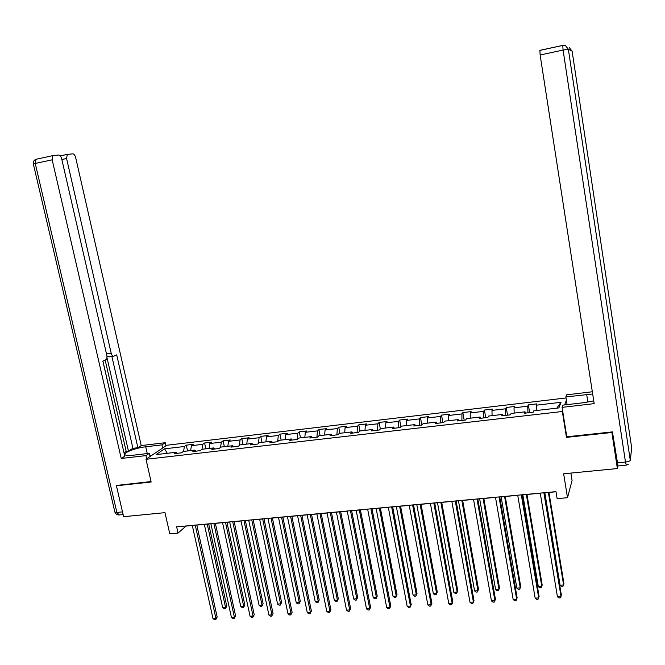 <?xml version="1.0" encoding="UTF-8"?>
<svg xmlns="http://www.w3.org/2000/svg" width="665" height="665" viewBox="0 0 665 665"><rect width="100%" height="100%" fill="white"/><g stroke="black" fill="none" stroke-linecap="round" stroke-linejoin="round"><path stroke-width="1" d="M566.023 397.969L166.707 445.259L145.992 459.291L562.324 411.502L562.615 410.687M570.886 473.081L572.066 480.479L567.511 497.703L557.129 498.642L555.982 491.651L176.649 526.838L178.054 533.056L186.067 526.073L192.293 525.5M117.231 485.192L116.408 485.758L123.624 516.697L164.995 512.657L169.783 533.812L178.054 533.056M617.802 465.808L617.386 468.551L563.646 473.788L567.511 497.703M566.746 436.489L566.472 437.37L611.875 432.491L611.975 431.934M611.875 432.491L617.386 468.551M566.372 400.131L564.66 404.919M177.198 453.331L176.192 452.267L174.188 453.68L181.346 452.857L183.332 451.444L194.812 450.114L192.875 451.518L200.123 450.687L202.035 449.274L213.656 447.927L211.786 449.34L219.118 448.493L220.963 447.08L232.717 445.716L230.913 447.129L238.328 446.273L240.107 444.86L252.002 443.48L250.264 444.893L257.771 444.02L259.483 442.616L271.519 441.219L269.849 442.632L277.446 441.751L279.084 440.346L291.262 438.933L289.666 440.338L297.355 439.449L298.918 438.044L311.245 436.614L309.724 438.019L317.504 437.121L318.992 435.716L331.469 434.27L330.023 435.675L337.895 434.769L339.308 433.364L351.935 431.901L350.571 433.306L358.535 432.383L359.873 430.978L372.649 429.499L371.369 430.903L379.432 429.972L380.688 428.568L393.622 427.071L392.416 428.468L400.588 427.529L401.751 426.124L414.852 424.611L413.73 426.007L422.001 425.051L423.081 423.655L436.34 422.117L435.309 423.514L443.688 422.549L444.677 421.153L458.102 419.598L457.163 420.987L465.641 420.006L466.547 418.618L480.138 417.046L479.29 418.435L487.869 417.437L488.684 416.049L502.449 414.453L501.693 415.841L510.388 414.844L511.111 413.455L525.051 411.835L524.386 413.223L533.197 412.209L533.812 410.82L558.891 407.919L560.977 402.3L556.821 408.152M176.192 452.267L156.134 454.594L164.588 448.825L184.363 446.506L186.283 445.151L187.563 450.953M560.977 402.3L536.339 405.193L536.938 403.871L528.359 404.877L527.727 406.199L514.028 407.811L514.718 406.481L506.248 407.479L505.525 408.809L492 410.396L492.773 409.066L484.403 410.056L483.596 411.386L470.23 412.948L471.103 411.618L462.832 412.591L461.934 413.929L448.734 415.475L449.69 414.145L441.518 415.101L440.538 416.44L427.495 417.969L428.534 416.631L420.463 417.578L419.399 418.917L406.515 420.43L407.637 419.091L399.665 420.031L398.518 421.369L385.791 422.865L386.988 421.527L379.108 422.45L377.878 423.788L365.309 425.268L366.581 423.929L358.801 424.844L357.496 426.182L345.069 427.645L346.423 426.298L338.726 427.204L337.346 428.551L325.069 429.989L326.49 428.642L318.892 429.54L317.438 430.887L305.301 432.308L306.798 430.962L299.283 431.851L297.762 433.198L285.767 434.602L287.338 433.256L279.907 434.129L278.311 435.484L266.457 436.872L268.095 435.517L260.755 436.381L259.084 437.736L247.372 439.108L249.076 437.761L241.819 438.617L240.082 439.964L228.502 441.327L230.273 439.972L223.099 440.82L221.295 442.175L209.849 443.513L211.678 442.159L204.587 442.998L202.725 444.353L191.404 445.683L193.299 444.328L186.283 445.151M195.793 451.186L194.812 450.114M191.404 445.683L190.647 450.596M202.725 444.353L201.994 449.299M214.612 449.008L213.656 447.927M209.849 443.513L209.134 448.451M221.295 442.175L220.589 447.37M233.648 446.814L232.717 445.716M228.502 441.327L227.837 446.281M240.082 439.964L239.392 445.434M252.908 444.586L252.002 443.48M247.372 439.108L246.757 444.087M259.084 437.736L258.411 443.497M272.392 442.333L271.519 441.219M266.457 436.872L265.892 441.876M278.311 435.484L277.662 441.56M292.118 440.055L291.262 438.933M285.767 434.602L285.252 439.632M297.762 433.198L297.155 439.474M312.068 437.753L311.245 436.614M305.301 432.308L304.836 437.362M317.438 430.887L316.897 437.196M332.259 435.417L331.469 434.27M325.069 429.989L324.653 435.06M337.346 428.551L336.881 434.885M352.699 433.056L351.935 431.901M345.069 427.645L344.711 432.74M357.496 426.182L357.097 432.549M373.389 430.671L372.649 429.499M365.309 425.268L365.002 430.388M377.878 423.788L377.554 430.189M394.328 428.252L393.622 427.071M385.791 422.865L385.542 428.002M398.518 421.369L398.252 427.795M415.525 425.8L414.852 424.611M406.515 420.43L406.332 425.6M419.399 418.917L419.216 425.376M436.98 423.322L436.34 422.117M427.495 417.969L427.371 423.156M440.538 416.44L440.43 422.923M458.709 420.812L458.102 419.598M448.734 415.475L448.667 420.687M461.934 413.929L461.901 420.438M480.712 418.268L480.138 417.046M470.23 412.948L470.23 418.194M483.596 411.386L483.638 417.928M502.989 415.692L502.449 414.453M492 410.396L492.058 415.658M505.525 408.809L505.649 415.384M525.55 413.09L525.051 411.835M514.028 407.811L514.161 413.098M527.727 406.199L527.944 412.815M536.339 405.193L536.539 410.505M566.472 437.37L562.324 411.502M116.408 485.758L151.163 482.017L145.992 459.291M196.79 525.084L210.888 523.779M215.369 523.363L229.691 522.033M234.163 521.618L248.718 520.271M253.174 519.855L267.962 518.484M272.401 518.068L287.43 516.68M291.86 516.264L307.13 514.851M311.544 514.444L327.064 513.006M331.469 512.599L347.238 511.136M351.627 510.728L367.654 509.24M372.026 508.833L388.318 507.32M392.674 506.921L409.233 505.383M413.572 504.984L430.405 503.422M434.719 503.023L451.834 501.435M456.132 501.036L473.53 499.423M477.811 499.024L495.5 497.387M499.756 496.988L517.744 495.325M521.975 494.926L540.271 493.231M544.477 492.84L556.007 491.776M164.588 448.825L167.281 453.297M184.363 446.506L183.59 451.41M528.359 404.877L529.639 412.616M506.248 407.479L507.545 415.168M484.403 410.056L485.724 417.687M462.832 412.591L464.17 420.18M441.518 415.101L442.873 422.641M420.463 417.578L421.834 425.068M399.665 420.031L400.97 427.063M379.108 422.45L380.338 428.95M358.801 424.844L359.981 430.97M338.726 427.204L339.923 433.289M318.892 429.54L320.098 435.592M299.283 431.851L300.505 437.861M279.907 434.129L281.137 440.105M260.755 436.381L261.993 442.325M241.819 438.617L243.066 444.519M223.099 440.82L224.354 446.689M204.587 442.998L205.859 448.833M543.879 492.773L561.019 596.497L557.428 596.729L540.246 493.106M544.46 492.715L561.351 595.025L560.329 597.86L558.891 597.951L557.428 596.729M544.843 492.807L560.096 585.217L563.612 584.984L563.928 583.579L548.941 492.433M560.096 585.217L561.526 586.422L562.931 586.331L563.612 584.984L548.392 492.482M149.866 455.55L151.853 455.326M567.087 404.644L565.857 396.914L566.605 394.835L592.332 391.76M565.857 396.914L592.681 393.996M626.172 465.168L617.993 465.965L612.44 431.884L566.796 436.797L562.083 407.362L562.889 405.126L584.269 402.641L593.745 400.879M562.083 407.362L594.169 403.638L540.13 54.987L539.905 50.332L562.723 45.403M150.082 456.523L149.359 453.322L145.943 455.608L121.238 458.476L52.169 159.816L35.245 163.457L116.882 512.432L122.501 511.875M149.359 453.322L132.776 455.251C128.827 455.691 126.3 455.567 125.211 454.885C122.102 453.123 135.56 447.869 145.726 446.789L161.977 444.86L165.186 442.707L141.229 445.567L137.896 447.72L116.699 354.852L113.865 356.132C112.709 356.407 111.811 355.418 111.171 353.165L66.583 158.494L61.845 159.509M124.064 452.79L126.192 451.427L128.47 451.161L132.917 448.31L137.896 447.72M124.247 453.863L102.917 361.103M35.952 159.309L36.051 159.268C33.948 160.14 33.059 161.703 33.333 163.956L35.245 163.457L36.018 159.284L53.35 155.502L58.695 155.045C60.016 155.186 61.022 156.483 61.712 158.943L106.791 355.118C107.215 357.487 106.89 359.042 105.81 359.79L102.859 361.128L124.779 456.182L121.238 458.476M146.674 458.833L145.943 455.608M165.876 445.816L165.186 442.707M162.676 447.986L161.977 444.86M141.229 445.567L75.694 157.655C75.029 155.253 74.056 153.981 72.793 153.839L67.298 154.405L66.583 158.494M67.298 154.405L60.257 155.884L67.448 154.33M52.917 155.635L52.169 159.816M116.924 485.4L151.055 481.551M128.47 451.161L106.957 357.554M126.192 451.427L105.17 360.081M132.917 448.31L111.878 356.432M113.324 356.216L108.827 356.889L106.932 355.925M521.31 494.868L538.717 597.918L535.167 598.143L517.719 495.201M521.958 494.81L539.107 596.455L538.06 599.265L536.638 599.356L535.167 598.143M499.024 496.93L516.68 599.315L513.181 599.539L495.475 497.262M499.731 496.863L517.137 597.86L516.065 600.661L514.66 600.744L513.181 599.539M522.856 494.851L538.334 586.671L541.809 586.439L542.183 585.042L526.971 494.469M538.334 586.671L539.772 587.868L541.16 587.777L541.809 586.439L526.356 494.527M501.127 496.863L516.838 588.101L520.263 587.877L520.703 586.48L505.267 496.481M516.838 588.101L518.284 589.29L519.656 589.198L520.263 587.877L504.594 496.539M477.013 498.974L494.918 600.703L491.46 600.919L473.513 499.299M477.786 498.9L495.442 599.248L494.336 602.033L492.956 602.116L491.46 600.919M455.276 500.994L473.422 602.066L469.997 602.282L451.818 501.31M456.107 500.911L473.995 600.62L472.873 603.388L471.502 603.479L469.997 602.282M433.796 502.981L452.183 603.421L448.8 603.637L430.38 503.297M434.694 502.898L452.815 601.975L451.668 604.726L450.313 604.817L448.8 603.637M452.815 601.975L451.668 604.726M479.664 498.85L495.591 589.523L498.974 589.298L499.473 587.91L483.829 498.467M495.591 589.523L497.046 590.703L498.401 590.611L498.974 589.298L483.089 498.534M458.468 500.82L474.594 590.927L477.944 590.703L478.492 589.315L462.64 500.429M474.594 590.927L476.065 592.099L477.404 592.008L477.944 590.703L461.843 500.504M437.512 502.765L453.854 592.307L457.163 592.091L457.769 590.703L441.71 502.374M457.769 590.703L456.647 593.388L457.163 592.091L440.853 502.449M456.647 593.388L455.326 593.471L453.854 592.307M412.591 504.951L431.194 604.751L427.861 604.967L409.208 505.267M413.547 504.86L431.893 603.313L430.712 606.056L429.382 606.139L427.861 604.967M431.893 603.313L430.712 606.056M416.814 504.677L433.347 593.679L436.622 593.454L437.279 592.083L421.028 504.286M437.279 592.083L436.14 594.743L436.622 593.454L420.114 504.378M436.14 594.743L434.835 594.834L433.347 593.679M391.635 506.896L410.463 606.073L407.163 606.281L388.294 507.204M392.649 506.796L411.211 604.635L410.014 607.361L408.692 607.444L407.163 606.281M411.211 604.635L410.014 607.361M396.357 506.58L413.081 595.025L416.315 594.809L417.03 593.438L400.588 506.181M417.03 593.438L415.866 596.089L416.315 594.809L399.615 506.273M415.866 596.089L414.578 596.173L413.081 595.025M370.929 508.816L389.973 607.378L386.714 607.586L367.637 509.124M372.001 508.717L390.771 605.94L389.557 608.658L388.252 608.741L386.714 607.586M390.771 605.94L389.557 608.658M376.141 508.451L393.057 596.364L396.249 596.148L397.013 594.784L380.388 508.06M397.013 594.784L395.833 597.419L396.249 596.148L379.366 508.151M395.833 597.419L394.553 597.502L393.057 596.364M350.472 510.712L369.723 608.658L366.506 608.866L347.221 511.011M351.602 510.612L370.58 607.236L369.341 609.938L368.053 610.013L366.506 608.866M370.58 607.236L369.341 609.938M356.157 510.304L373.256 597.685L376.415 597.478L377.23 596.114L360.422 509.914M377.23 596.114L376.024 598.733L376.415 597.478L359.349 510.013M376.024 598.733L374.761 598.816L373.256 597.685M330.264 512.59L349.715 609.938L346.531 610.138L327.047 512.89M331.444 512.474L350.621 608.517L349.358 611.202L348.086 611.276L346.531 610.138M350.621 608.517L349.358 611.202M336.407 512.133L353.68 598.99L356.806 598.783L357.67 597.428L340.688 511.742M357.67 597.428L356.448 600.038L356.806 598.783L339.557 511.842M356.448 600.038L355.193 600.121L353.68 598.99M310.289 514.444L329.94 611.193L326.789 611.393L307.105 514.735M311.528 514.328L330.896 609.772L329.607 612.448L328.352 612.523L326.789 611.393M330.896 609.772L329.607 612.448M316.889 513.945L334.329 600.287L337.421 600.079L338.327 598.724L321.178 513.546M338.327 598.724L337.089 601.318L337.421 600.079L319.998 513.654M337.089 601.318L335.85 601.401L334.329 600.287M290.547 516.273L310.389 612.432L307.28 612.631L287.405 516.564M291.835 516.148L311.395 611.027L310.09 613.679L308.843 613.762L307.28 612.631M311.395 611.027L310.09 613.679M297.588 515.732L315.202 601.559L318.252 601.36L319.208 600.005L301.902 515.333M319.208 600.005L317.945 602.59L318.252 601.36L300.671 515.45M317.945 602.59L316.731 602.673L315.202 601.559M271.037 518.085L291.062 613.662L287.987 613.862L267.937 518.368M272.376 517.96L292.118 612.257L290.796 614.901L289.566 614.975L287.987 613.862M292.118 612.257L290.796 614.901M278.51 517.503L296.282 602.823L299.3 602.623L300.306 601.276L282.833 517.104M300.306 601.276L299.026 603.845L299.3 602.623L281.553 517.22M299.026 603.845L297.82 603.928L296.282 602.823M251.761 519.872L271.96 614.876L268.926 615.075L248.693 520.155M253.149 519.739L273.057 613.479L271.719 616.106L270.505 616.181L268.926 615.075M273.057 613.479L271.719 616.106M259.649 519.257L277.579 604.069L280.563 603.87L281.611 602.532L263.988 518.85M281.611 602.532L280.314 605.083L280.563 603.87L262.658 518.974M280.314 605.083L279.117 605.167L277.579 604.069M232.7 521.634L253.074 616.081L250.073 616.272L229.666 521.917M234.138 521.501L254.221 614.684L252.858 617.295L251.661 617.378L250.073 616.272M254.221 614.684L252.858 617.295M241.004 520.986L259.084 605.308L262.035 605.108L263.124 603.77L245.352 520.579M263.124 603.77L261.81 606.314L262.035 605.108L243.98 520.703M261.81 606.314L260.63 606.397L259.084 605.308M213.864 523.388L234.404 617.27L231.437 617.452L210.863 523.663M215.344 523.247L235.593 615.873L234.213 618.475L233.024 618.55L231.437 617.452M235.593 615.873L234.213 618.475M222.567 522.69L240.788 606.522L243.706 606.33L244.845 604.992L226.923 522.291M244.845 604.992L243.506 607.527L243.706 606.33L225.501 522.424M243.506 607.527L242.343 607.611L240.788 606.522M195.236 525.109L215.942 618.442L213.008 618.625L192.268 525.392M196.765 524.968L217.172 617.054L215.942 618.442L215.776 619.639L214.604 619.714L213.008 618.625M217.172 617.054L215.776 619.639M204.33 524.386L222.7 607.735L225.585 607.536L226.765 606.206L208.694 523.978M226.765 606.206L225.41 608.733L225.585 607.536L207.239 524.111M225.41 608.733L224.255 608.808L222.7 607.735M617.178 462.865L625.482 462.042L563.08 50.058L568.351 49.235L630.27 460.238L631.708 447.986L572.124 51.18L568.351 49.235L565.491 45.602L562.831 45.42M562.773 45.395L563.08 50.058L540.13 54.987M587.868 402.125L586.671 394.445M569.381 47.681L572.133 51.222M630.27 460.238C629.896 461.078 628.3 461.685 625.482 462.042L626.272 465.151L628.259 464.361M631.683 447.803L631.467 450.014M36.018 159.284L53.084 155.56M106.508 353.863L111.171 353.165M147.264 453.563L145.726 446.789M123.125 514.56L119.235 514.943L116.882 512.432L114.92 512.233L33.35 164.031M118.761 515.001L116.333 514.311L114.846 511.892M539.814 50.399L562.698 45.453L565.491 45.602"/></g></svg>
